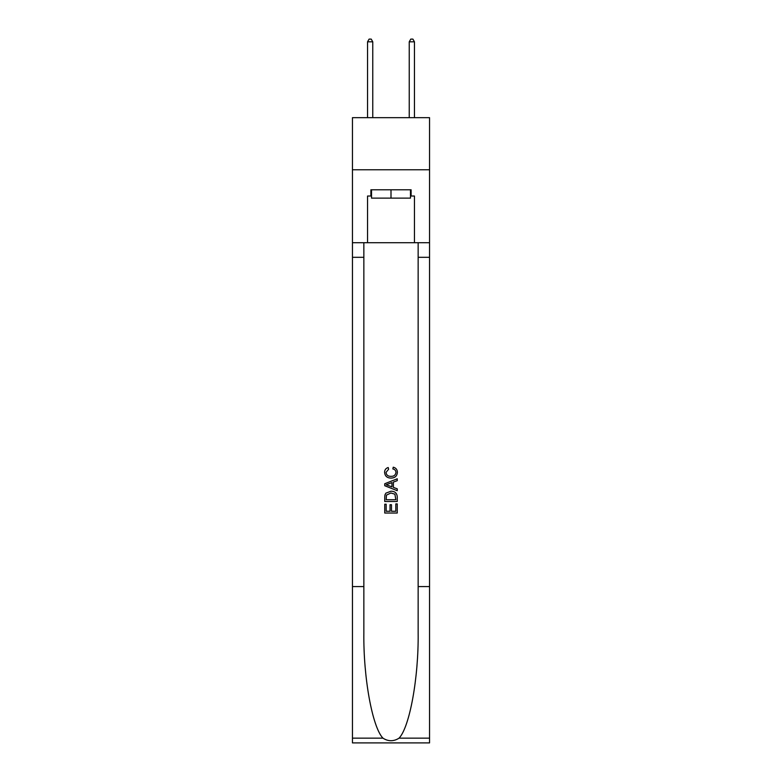 <?xml version="1.0" encoding="UTF-8"?>
<svg xmlns="http://www.w3.org/2000/svg" width="782" height="782" viewBox="0 0 782 782"><rect width="100%" height="100%" fill="white"/><g stroke="black" fill="none" stroke-linecap="round" stroke-linejoin="round"><path stroke-width="1.17" d="M429.553 169.772L429.553 117.671L352.447 117.671L352.447 169.772L429.553 169.772L429.553 242.713L414.45 242.713L414.45 196.028L411.107 196.028L411.107 189.782L370.893 189.782L370.893 196.028L371.518 196.028M410.482 189.782L410.482 198.12L371.518 198.12L371.518 189.782M391 189.782L391 198.12M395.8 503.901L395.8 511.272L391.479 511.272L395.8 511.272L395.8 503.901L397.246 503.901L397.246 513.031L384.744 513.031L384.744 504.214L384.744 513.031M390.032 504.703L390.032 511.272L386.181 511.272L390.032 511.272L390.032 504.703L391.479 504.703L391.479 511.272M385.819 493.188L384.92 495.006L385.819 493.188L390.932 491.233C394.93 491.213 397.031 493.139 397.246 497.01L397.246 501.497L384.744 501.497L384.744 497.215L384.744 501.497M393.248 467.186L392.838 468.946L393.248 467.186C395.897 467.871 397.285 469.581 397.403 472.289C397.07 476.13 394.9 478.066 390.902 478.085L390.902 478.085C387.061 478.007 384.949 476.082 384.578 472.328L384.578 472.328C384.646 469.855 385.858 468.252 388.214 467.509L388.595 469.268L386.025 472.406C386.396 475.114 388.019 476.414 390.892 476.326C393.825 476.473 395.506 475.192 395.966 472.455C395.829 470.51 394.783 469.337 392.838 468.946M399.064 738.149L429.553 738.149L429.553 742.9L352.447 742.9L352.447 586.588L363.855 586.588L363.855 633.058C363.298 677.476 372.31 727.104 382.936 738.149C388.312 741.571 393.678 741.571 399.064 738.149C409.69 727.104 418.702 677.476 418.145 633.058L418.145 242.713M384.744 483.745L384.744 485.73L397.246 490.695L384.744 485.73L384.744 483.745L397.246 478.78L384.744 483.745M418.145 586.588L429.553 586.588L429.553 242.713M352.447 586.588L352.447 169.772M363.855 242.713L363.855 586.588M429.553 738.149L429.553 586.588M352.447 242.713L367.55 242.713L367.55 196.028L370.893 196.028M367.55 242.713L414.45 242.713M410.482 196.028L411.107 196.028M397.246 478.78L397.246 480.656L393.395 482.074L393.395 487.401L397.246 488.828L397.246 490.695M388.498 485.593L391.958 486.873L391.958 482.602L386.181 484.742L388.498 485.593M391.958 482.602L391.958 486.873M384.744 497.215L384.92 495.006M394.92 494.195L395.8 499.727L394.92 494.195L390.902 492.992L386.445 495.123L386.181 499.727L395.8 499.727L386.181 499.727M384.744 504.214L386.181 504.214L386.181 511.272M372.76 117.671L372.76 41.808L367.55 41.808L367.55 117.671M367.55 41.808L369.114 39.1L371.206 39.1L372.76 41.808M414.45 117.671L414.45 41.808L409.24 41.808L409.24 117.671M409.24 41.808L410.794 39.1L412.886 39.1L414.45 41.808M418.145 257.307L429.553 257.307M363.855 257.307L352.447 257.307M352.447 738.149L382.936 738.149"/></g></svg>
